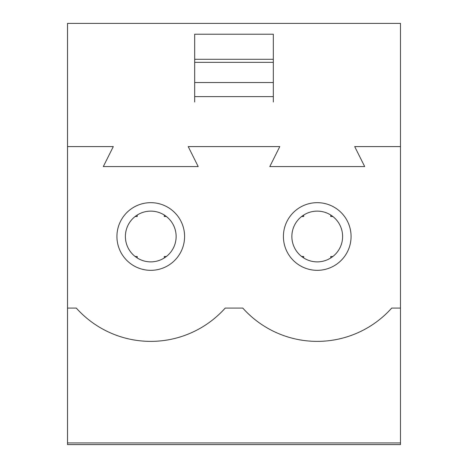 <?xml version="1.0" encoding="UTF-8"?>
<svg xmlns="http://www.w3.org/2000/svg" width="468" height="468" viewBox="0 0 468 468"><rect width="100%" height="100%" fill="white"/><g stroke="black" fill="none" stroke-linecap="round" stroke-linejoin="round"><path stroke-width="0.7" d="M135.117 216.52L137.229 216.52L135.117 216.52M137.229 216.52L137.229 215.034L137.229 216.52M166.397 216.52L164.291 216.52L164.291 215.034L164.291 216.52L166.397 216.52M166.397 256.476L164.291 256.476L166.397 256.476M164.291 256.476L164.291 257.962L164.291 256.476M137.229 256.476L135.117 256.476L137.229 256.476L137.229 257.962M301.603 216.52L303.709 216.52L301.603 216.52M303.709 216.52L303.709 215.034L303.709 216.52M332.883 216.52L330.771 216.52L330.771 215.034L330.771 216.52L332.883 216.52M332.883 256.476L330.771 256.476L332.883 256.476M303.709 256.476L303.709 257.962L303.709 256.476L301.603 256.476L303.709 256.476M330.771 257.962L330.771 256.476M176.132 236.498A25.371 25.371 0 0 0 150.76 211.126A25.371 25.371 0 0 0 125.389 236.498A25.371 25.371 0 0 0 150.76 261.869A25.371 25.371 0 0 0 176.132 236.498M150.76 270.329A33.831 33.831 0 0 1 121.464 219.58A33.831 33.831 0 0 1 180.057 219.58A33.831 33.831 0 0 1 150.76 270.329M342.611 236.498A25.371 25.371 0 0 0 317.24 211.126A25.371 25.371 0 0 0 291.868 236.498A25.371 25.371 0 0 0 317.24 261.869A25.371 25.371 0 0 0 342.611 236.498M317.24 270.329A33.831 33.831 0 0 1 287.943 219.58A33.831 33.831 0 0 1 346.536 219.58A33.831 33.831 0 0 1 317.24 270.329M400.479 146.595L354.697 146.595L364.689 166.573L269.796 166.573L279.782 146.595L188.218 146.595L198.204 166.573L103.311 166.573L113.303 146.595L67.521 146.595L67.521 308.084L76.307 308.084A99.889 99.889 0 0 0 225.213 308.084L242.787 308.084A99.889 99.889 0 0 0 391.693 308.084L400.479 308.084L400.479 23.4L67.521 23.4L67.521 146.595M273.324 62.349L273.324 34.222L194.676 34.222L194.676 62.349L273.324 62.349L273.324 82.526L194.676 82.526L194.676 62.349M194.676 82.526L194.676 96.624L273.324 96.624L273.324 101.995L273.324 82.526M194.676 96.624L194.676 101.995L194.676 96.624M400.479 444.6L67.521 444.6L67.521 442.933L400.479 442.933L400.479 444.6M400.479 442.933L400.479 308.084M67.521 308.084L67.521 442.933M273.324 59.29L194.676 59.29"/></g></svg>
